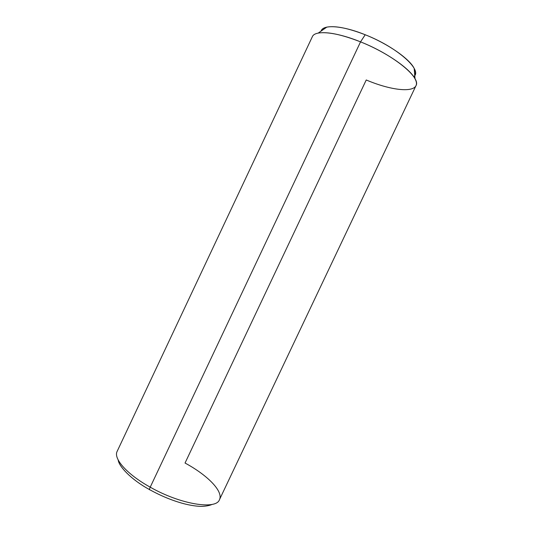 <?xml version="1.0" encoding="UTF-8"?>
<svg xmlns="http://www.w3.org/2000/svg" width="533" height="533" viewBox="0 0 533 533"><rect width="100%" height="100%" fill="white"/><g stroke="black" fill="none" stroke-linecap="round" stroke-linejoin="round"><path stroke-width="0.8" d="M117.167 451.318L117.167 451.318C113.163 458.52 126.874 474.277 150.219 487.175C149.32 489.194 149.193 490.06 149.84 489.767C149.193 490.06 149.32 489.194 150.219 487.175L360.541 41.867C393.521 54.859 421.356 77.871 415.953 85.726L219.469 499.674C216.185 510.054 180.6 504.504 150.219 487.175C126.874 474.277 113.163 458.52 117.167 451.318L312.325 36.744C314.863 30.015 335.51 31.66 360.541 41.867L150.219 487.175C180.6 504.504 216.185 510.054 219.469 499.674C223.6 491.359 207.37 475.063 185.038 463.037L366.238 79.977C396.006 92.622 423.095 93.595 415.04 78.871C410.124 68.724 385.852 51.914 360.541 41.867L365.205 34.752C342.026 25.344 322.885 24.278 321.066 31.107C321.752 29.148 323.671 27.823 326.816 27.123C335.27 25.584 348.069 28.122 365.205 34.752L360.541 41.867C341.48 34.445 327.362 31.527 318.201 33.093L326.816 27.123M413.668 76.645C423.202 70.669 397.725 47.437 365.205 34.752C387.944 43.719 409.697 58.95 414.188 68.424C415.64 71.295 415.833 73.621 414.761 75.393M212.121 504.378C208.929 506.017 202.387 506.563 199.808 506.33C195.005 506.09 189.535 505.177 183.399 503.585C172.226 500.547 161.039 495.943 149.84 489.767L149.866 489.747M414.188 68.424L415.04 78.871M118.193 459.979C118.746 466.222 131.111 479.607 149.427 489.534"/></g></svg>
